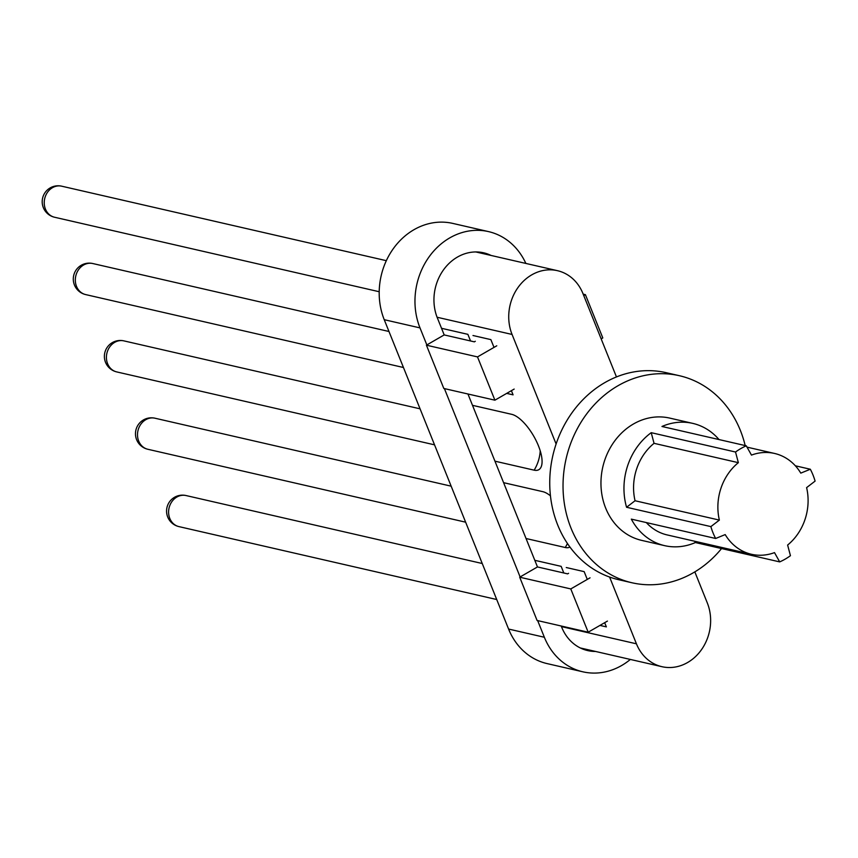 <?xml version="1.0" encoding="UTF-8"?>
<svg xmlns="http://www.w3.org/2000/svg" width="858" height="858" viewBox="0 0 858 858"><rect width="100%" height="100%" fill="white"/><g stroke="black" fill="none" stroke-linecap="round" stroke-linejoin="round"><path stroke-width="1.29" d="M467.942 393.994L537.473 566.945L567.61 573.863L568.586 573.305M537.666 620.613L544.358 637.258A67.117 58.065 102.9 0 0 582.872 671.814A67.117 58.065 102.9 0 0 630.351 659.437M561.218 626.018L561.711 627.252A45.367 39.243 102.9 0 0 587.162 650.461A45.367 39.243 102.9 0 0 595.581 651.469M491.098 255.459A45.367 39.243 102.9 0 0 483.086 252.681A45.367 39.243 102.9 0 0 443.211 270.281A45.367 39.243 102.9 0 0 437.344 317.889L444.197 334.92L426.415 345.184L477.509 356.907L494.905 400.182L443.811 388.459L426.415 345.184M525.868 263.438A67.117 58.065 102.9 0 0 488.524 231.606A67.117 58.065 102.9 0 0 428.957 257.046A67.117 58.065 102.9 0 0 420.002 327.895L426.844 344.927M537.473 566.945L519.691 577.198L570.785 588.931L588.18 632.207L607.432 621.095M444.401 388.588L520.12 576.951M488.524 231.606L452.756 223.402A67.117 58.065 102.9 0 0 393.189 248.841A67.117 58.065 102.9 0 0 384.234 319.691L508.59 629.053A67.117 58.065 102.9 0 0 547.104 663.599L582.872 671.814M583.762 295.602L585.403 294.659L602.799 337.934L601.158 338.878M583.183 294.144L585.403 294.659M496.771 345.795L477.509 356.907M444.197 334.92L474.345 341.838L475.311 341.28M514.167 389.071L494.905 400.182M519.691 577.198L537.087 620.473L588.18 632.207M590.036 577.82L570.785 588.931M719.015 439.564A62.731 54.269 102.9 0 0 692.706 423.369A62.731 54.269 102.9 0 0 661.968 426.48L746.278 445.817A62.731 54.269 102.9 0 0 740.776 448.605A62.731 54.269 102.9 0 0 735.531 452.016L651.222 432.679L654.043 443.329A51.716 44.745 102.9 0 0 635.059 500.75L626.565 507.26A62.731 54.269 102.9 0 1 651.222 432.679M694.658 541.237L695.388 542.546A62.731 54.269 102.9 0 1 664.65 545.656A62.731 54.269 102.9 0 1 631.338 519.133L715.647 538.481L725.192 534.588A51.716 44.745 102.9 0 0 751.426 554.268A51.716 44.745 102.9 0 0 774.506 552.616L779.697 561.893A62.731 54.269 102.9 0 0 790.443 555.694L787.623 545.044A51.716 44.745 102.9 0 0 806.606 487.623L815.1 481.102A62.731 54.269 102.9 0 0 810.327 469.24L795.355 465.797M646.31 522.565A51.716 44.745 102.9 0 0 667.116 534.92L751.426 554.268M609.598 577.059L636.432 643.811A44.444 38.449 102.9 0 0 661.926 666.687A44.444 38.449 102.9 0 0 701.372 649.838A44.444 38.449 102.9 0 0 707.303 602.927L694.83 571.878M616.462 376.941L582.947 293.554A44.444 38.449 102.9 0 0 557.443 270.678A44.444 38.449 102.9 0 0 517.996 287.527A44.444 38.449 102.9 0 0 512.065 334.448L556.113 444.015M470.549 340.969L467.878 334.341L441.527 328.292M494.948 461.175L534.159 470.173A31.703 12.387 -120 0 0 540.926 467.363A31.703 12.387 -120 0 0 534.459 437.451A31.703 12.387 -120 0 0 511.711 414.328L472.501 405.33M550.45 495.827A31.703 12.387 -120 0 0 542.803 491.666L503.592 482.668M526.04 538.513L565.25 547.511A31.703 12.387 -120 0 0 569.916 547.018M563.813 572.994L561.153 566.355L534.802 560.317M599.957 625.407L606.359 626.876L604.675 622.683M587.28 579.407L584.148 571.632L566.269 567.535M472.994 335.51L490.873 339.618L494.004 347.393M511.4 390.669L513.084 394.852L506.681 393.382M692.706 423.369L669.712 418.093A62.731 54.269 102.9 0 0 633.472 423.981A62.731 54.269 102.9 0 0 601.126 488.095A62.731 54.269 102.9 0 0 641.655 540.379L664.65 545.656M745.184 445.57A106.199 91.881 102.9 0 0 679.429 375.718A106.199 91.881 102.9 0 0 618.071 385.692A106.199 91.881 102.9 0 0 563.32 494.24A106.199 91.881 102.9 0 0 631.928 582.754A106.199 91.881 102.9 0 0 721.557 548.552M679.429 375.718L666.14 372.672A106.199 91.881 102.9 0 0 604.783 382.636A106.199 91.881 102.9 0 0 550.032 491.194A106.199 91.881 102.9 0 0 618.639 579.697L631.928 582.754M779.697 561.893L695.388 542.546M735.531 452.016L738.352 462.666A51.716 44.745 102.9 0 0 719.369 520.098L710.874 526.608A62.731 54.269 102.9 0 0 715.647 538.481M710.874 526.608L626.565 507.26M738.352 462.666L654.043 443.329M719.369 520.098L635.059 500.75M810.327 469.24L800.782 473.123A51.716 44.745 102.9 0 0 774.549 453.453A51.716 44.745 102.9 0 0 751.469 455.094L746.278 445.817M384.234 319.691L420.002 327.895M508.59 629.053L544.358 637.258M386.325 260.671L61.69 186.186A15.927 13.782 102.9 0 0 44.691 198.638A15.927 13.782 102.9 0 0 54.569 217.246L379.204 291.731M388.974 331.488L92.782 263.535A15.927 13.782 102.9 0 0 75.783 275.976A15.927 13.782 102.9 0 0 85.661 294.584L403.453 367.503M420.066 408.826L123.874 340.873A15.927 13.782 102.9 0 0 106.875 353.314A15.927 13.782 102.9 0 0 116.752 371.922L434.545 444.841M451.158 486.175L154.966 418.211A15.927 13.782 102.9 0 0 137.966 430.662A15.927 13.782 102.9 0 0 147.833 449.27L465.637 522.179M482.25 563.513L186.057 495.549A15.927 13.782 102.9 0 0 169.058 508A15.927 13.782 102.9 0 0 178.925 526.608L496.728 599.528M512.065 334.448L437.097 317.245M561.454 626.608L636.432 643.811M540.218 450.825A36.583 31.649 -77.1 0 1 534.159 470.173M565.25 547.511A36.583 31.649 102.9 0 0 567.428 543.479M61.69 186.186A15.927 15.927 0 0 0 42.6 198.155A15.927 15.927 0 0 0 54.569 217.246M92.782 263.535A15.927 15.927 0 0 0 73.691 275.493A15.927 15.927 0 0 0 85.661 294.584M123.874 340.873A15.927 15.927 0 0 0 104.783 352.842A15.927 15.927 0 0 0 116.752 371.922M154.966 418.211A15.927 15.927 0 0 0 135.875 430.18A15.927 15.927 0 0 0 147.833 449.27M186.057 495.549A15.927 15.927 0 0 0 166.967 507.518A15.927 15.927 0 0 0 178.925 526.608M661.926 666.687L580.298 647.951M557.443 270.678L475.815 251.952M774.549 453.453L747.007 447.136"/></g></svg>
